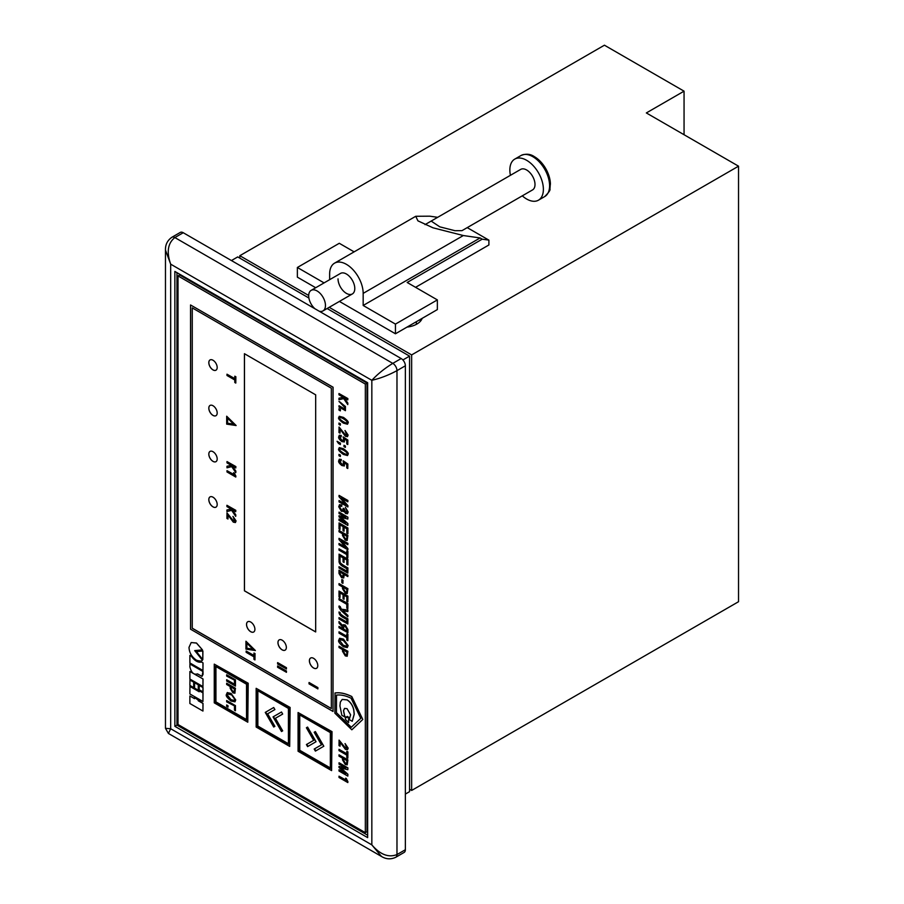 <?xml version="1.0" encoding="UTF-8"?>
<svg xmlns="http://www.w3.org/2000/svg" width="904" height="904" viewBox="0 0 904 904"><rect width="100%" height="100%" fill="white"/><g stroke="black" fill="none" stroke-linecap="round" stroke-linejoin="round"><path stroke-width="1.36" d="M409.557 789.237L411.648 790.446L411.648 354.91L329.203 307.315M308.693 295.472L239.82 255.708L239.82 258.126M407.003 327.101A19.267 11.119 0 0 0 422.157 318.355M411.648 354.91L738.534 166.178L646.337 112.943L684.057 91.168L684.057 134.73M239.82 255.708L604.426 45.2L684.057 91.168M411.648 790.446L738.534 601.714L738.534 166.178M419.501 319.892A19.267 11.119 180 0 1 420.609 321.033M338.028 278.85A11.854 6.848 -120 0 0 343.204 290.783A11.854 6.848 -120 0 0 352.334 293.958A11.854 6.848 -120 0 0 354.786 288.534A11.854 6.848 -120 0 0 349.622 276.601A11.854 6.848 -120 0 0 340.48 273.426L311.145 290.365A11.854 6.848 60 0 1 317.078 290.952A11.854 6.848 60 0 1 324.818 301.394A11.854 6.848 60 0 1 322.999 310.897A11.854 6.848 60 0 1 319.214 311.225M431.163 221.073L439.807 226.847L454.949 230.701L461.978 230.656L532.546 189.919A11.854 6.848 60 0 0 534.366 180.416A11.854 6.848 60 0 0 526.614 169.975A11.854 6.848 60 0 0 520.693 169.387L425.004 224.633M416.36 324.355L416.36 321.7M354.131 251.854L339.282 243.289L297.371 267.482L324.073 282.895M297.371 267.482L297.371 277.155L315.699 287.732M339.407 301.427L395.443 333.779L437.355 309.586L437.355 299.902L407.173 282.477L482.194 239.176L488.894 240.136L488.894 244.973L415.557 287.325M437.66 217.322L429.807 216.18L415.75 216.282L334.559 263.154A23.707 13.684 -120 0 1 352.82 269.516A23.707 13.684 -120 0 1 363.171 293.371L363.171 305.473L395.443 324.095L437.355 299.902M395.443 324.095L395.443 333.779M467.221 227.627L488.894 240.136M334.559 263.154A23.707 13.684 -120 0 0 329.644 274.014L329.644 279.686M363.171 305.473L480.103 237.955L482.194 239.176M480.103 237.955L463.334 235.537L433.027 227.819L417.919 220.847L415.75 216.282M405.365 794.074L409.557 791.655L409.557 356.119L327.112 308.524M308.885 298.004L237.729 256.917L231.435 260.544M402.89 359.962L409.557 356.119M371.838 380.313L170.675 264.171L170.675 728.737L371.838 844.878L371.838 380.313L170.675 264.171L170.675 728.737L371.838 844.878L371.838 380.313C377.691 374.019 384.675 368.369 392.788 363.374L401.173 358.538L183.241 232.723L174.856 237.56C167.816 243.165 166.415 252.035 170.675 264.171L165.466 250.069L165.466 728.33L170.675 728.737L168.427 733.46L381.443 856.438L371.838 844.878C380.211 854.63 388.596 857.862 396.98 854.562L405.365 849.726L405.365 365.792L396.98 370.64C388.596 375.171 380.211 378.392 371.838 380.313M174.856 271.437L174.856 726.319L367.645 837.624L367.645 382.731L174.856 271.437M176.958 272.646L176.958 725.11L367.645 835.206M176.958 725.11L174.856 726.319M534.467 156.72A22.521 13.006 60 0 1 543.338 164.957L543.338 164.957A22.521 13.006 60 0 1 547.7 172.517A22.521 13.006 60 0 1 550.4 184.314M510.421 175.308A23.707 13.684 60 0 1 514.76 159.115A23.707 13.684 60 0 1 526.614 160.29A23.707 13.684 60 0 1 542.106 181.184A23.707 13.684 60 0 1 538.468 200.179A23.707 13.684 60 0 1 526.614 199.004A23.707 13.684 60 0 1 522.275 195.84M314.931 308.75A11.854 6.848 60 0 1 308.976 298.478A11.854 6.848 60 0 1 311.145 290.365M313.575 658.327A5.921 3.424 -120 0 0 310.614 658.033A5.921 3.424 -120 0 0 309.71 662.79A5.921 3.424 -120 0 0 313.575 668.011A5.921 3.424 -120 0 0 316.547 668.305A5.921 3.424 -120 0 0 317.451 663.547A5.921 3.424 -120 0 0 313.575 658.327M310.637 658.022A5.921 3.424 -120 0 0 309.756 662.779A5.921 3.424 -120 0 0 313.62 667.988A5.921 3.424 -120 0 0 316.569 668.293M282.15 640.179A5.921 3.424 -120 0 0 279.189 639.885A5.921 3.424 -120 0 0 278.274 644.642A5.921 3.424 -120 0 0 282.15 649.863A5.921 3.424 -120 0 0 285.11 650.157A5.921 3.424 -120 0 0 286.026 645.411A5.921 3.424 -120 0 0 282.15 640.179M279.2 639.874A5.921 3.424 -120 0 0 278.319 644.631A5.921 3.424 -120 0 0 282.195 649.84A5.921 3.424 -120 0 0 285.133 650.145M250.713 622.031A5.921 3.424 -120 0 0 247.752 621.737A5.921 3.424 -120 0 0 246.848 626.495A5.921 3.424 -120 0 0 250.713 631.715A5.921 3.424 -120 0 0 253.685 632.009A5.921 3.424 -120 0 0 254.589 627.263A5.921 3.424 -120 0 0 250.713 622.031M247.775 621.726A5.921 3.424 -120 0 0 246.894 626.483A5.921 3.424 -120 0 0 250.758 631.693A5.921 3.424 -120 0 0 253.696 631.998M212.994 497.189A5.921 3.424 -120 0 0 210.033 496.895A5.921 3.424 -120 0 0 209.129 501.641A5.921 3.424 -120 0 0 212.994 506.861A5.921 3.424 -120 0 0 215.966 507.155A5.921 3.424 -120 0 0 216.87 502.409A5.921 3.424 -120 0 0 212.994 497.189M210.056 496.872A5.921 3.424 -120 0 0 209.174 501.63A5.921 3.424 -120 0 0 213.039 506.839A5.921 3.424 -120 0 0 215.988 507.144M212.994 451.695A5.921 3.424 -120 0 0 210.033 451.401A5.921 3.424 -120 0 0 209.129 456.147A5.921 3.424 -120 0 0 212.994 461.368A5.921 3.424 -120 0 0 215.966 461.661A5.921 3.424 -120 0 0 216.87 456.916A5.921 3.424 -120 0 0 212.994 451.695M210.056 451.39A5.921 3.424 -120 0 0 209.174 456.147A5.921 3.424 -120 0 0 213.039 461.345A5.921 3.424 -120 0 0 215.988 461.65M212.994 405.726A5.921 3.424 -120 0 0 210.033 405.433A5.921 3.424 -120 0 0 209.129 410.179A5.921 3.424 -120 0 0 212.994 415.399A5.921 3.424 -120 0 0 215.966 415.693A5.921 3.424 -120 0 0 216.87 410.947A5.921 3.424 -120 0 0 212.994 405.726M210.056 405.41A5.921 3.424 -120 0 0 209.174 410.167A5.921 3.424 -120 0 0 213.039 415.377A5.921 3.424 -120 0 0 215.988 415.682M212.994 360.233A5.921 3.424 -120 0 0 210.033 359.939A5.921 3.424 -120 0 0 209.129 364.685A5.921 3.424 -120 0 0 212.994 369.906A5.921 3.424 -120 0 0 215.966 370.199A5.921 3.424 -120 0 0 216.87 365.453A5.921 3.424 -120 0 0 212.994 360.233M210.056 359.928A5.921 3.424 -120 0 0 209.174 364.685A5.921 3.424 -120 0 0 213.039 369.883A5.921 3.424 -120 0 0 215.988 370.188M344.367 441.966L344.413 438.903L346.774 440.542L346.774 443.954L347.769 444.519L347.769 440.101L343.124 436.881L343.893 439.943L341.825 440.304L339.644 437.389L341.215 436.835L341.215 435.558L339.294 435.276L338.706 436.835C338.277 437.965 339.328 439.536 341.836 441.547L344.367 441.966L344.492 438.847M341.215 436.835L341.305 435.513L339.328 435.253M343.983 439.886L341.904 440.259L339.734 437.333L340.006 436.609M347.769 444.519L347.848 440.045L343.124 436.881M345.554 504.274L339.09 500.545L339.011 501.889L347.893 506.918L347.893 505.641L341.396 498.115M347.814 506.963L347.814 505.686L341.147 497.968L347.814 501.81L347.893 500.477L339.09 495.392L339.011 496.703L345.723 504.466L339.011 500.601M340.006 529.416L340.006 524.84L343.057 526.603L343.057 530.648L344.051 531.224L344.051 527.168L346.82 528.772L346.82 533.224L347.893 533.744L347.893 528.004L339.09 522.919L339.011 528.851L340.006 529.416L340.085 524.885M344.051 531.224L344.13 527.224M340.006 560.638L340.006 556.05L343.057 557.813L343.057 561.859L344.051 562.435L344.051 558.389L346.82 559.983L346.82 564.435L347.893 564.966L347.893 559.214L339.09 554.141L339.011 560.062L340.006 560.638L340.085 556.096M344.051 562.435L344.13 558.435M189.874 695.967L194.541 698.656L194.62 697.594L203.027 703.459L202.948 711.052L189.874 703.504L189.874 695.967L194.541 698.555M189.874 686.396L199.162 691.752L199.242 690.701L203.027 692.882L202.948 701.493L189.874 693.944L189.964 686.351L199.162 691.662M189.964 680L193.75 682.181L193.671 687.582L189.885 685.39L189.964 680M194.62 682.689L198.36 684.848L198.281 690.249L194.541 688.08L194.62 682.689M199.242 685.356L203.027 687.537L203.027 691.888L199.162 689.752L199.242 685.356M203.038 662.903L201.524 662.022C198.202 662.734 194.846 660.801 191.445 656.202L189.885 655.4L189.885 662.948L202.948 670.497L203.038 662.903L201.524 662.022M194.812 650.609L202.36 660.18C202.134 661.299 200.157 661.31 196.439 660.191C191.693 656.869 189.218 652.586 189.015 647.343L191.185 642.541L196.439 643.06L202.428 649.84L196.518 643.015L191.185 642.541M339.011 776.186L339.011 777.474L347.814 782.559L345.701 778.186L345.622 780.005L339.011 776.186L345.622 779.903M347.893 759.868L339.011 754.84L339.011 756.128L342.514 758.162L342.514 759.902L345.283 764.468L347.192 764.84L347.893 759.868L347.192 764.84M347.159 747.529L345.475 747.992L339.09 740.116L339.011 745.63L340.085 746.15L340.085 742.195M347.52 749.71L348.153 748.139L345.091 743.596L346.774 748.32M340.333 410.845L340.424 409.455L338.966 408.71L338.966 410.054L340.333 410.845L340.424 409.455M340.333 425.196L340.424 423.806L338.966 423.061L338.966 424.405L340.333 425.196L340.424 423.806M345.351 447.423L345.441 446.045L343.983 445.299L343.983 446.632L345.351 447.423L345.441 446.045M347.52 455.537L348.108 454.249C348.831 453.367 347.272 451.525 343.452 448.723L339.294 447.616M339.011 515.732L339.011 516.805L345.87 523.032L339.011 519.065L339.011 520.365L347.814 525.439L347.814 523.642L340.808 517.303L347.814 519.054L347.893 517.201L339.09 512.127L339.011 513.472L345.87 517.427L339.011 515.732L345.769 517.337M347.814 525.439L347.893 523.586L341 517.348M345.622 522.794L339.011 519.065M347.814 549.847L347.814 548.57L341.147 540.852L347.814 544.694L347.814 543.406L339.011 538.321L339.011 539.586L345.723 547.349L339.011 543.473L339.011 544.762L347.893 549.801L347.893 548.525L341.396 540.999M345.554 547.157L339.011 543.473M347.814 544.694L347.893 543.349L339.011 538.321M343.689 577.961L344.232 574.481L347.814 576.549L347.893 575.204L339.011 570.175L339.011 573.43L341.588 577.656L343.689 577.961L344.311 574.526M347.893 588.64L339.011 583.611L339.011 584.899L342.514 586.933L342.514 588.673L345.283 593.239L347.192 593.612L347.893 588.64L347.226 593.578M347.893 603.556L339.011 598.527L339.011 599.827L346.82 604.324L346.82 608.2L347.814 608.776L347.893 603.556L339.011 598.527M339.011 617.613L339.011 618.901L347.814 623.986L347.893 618.822L344.108 616.641C340.695 614.404 339.373 613.036 340.164 612.55L339.023 611.985C338.977 614.257 340.559 616.212 343.78 617.839L346.82 619.59L346.82 622.121L339.011 617.613L346.82 622.02M339.011 631.828L339.011 633.128L346.82 637.625L346.82 640.122L347.814 640.699L347.893 634.359L346.82 633.84L346.82 636.337L339.011 631.828L346.82 636.246M347.893 651.275L339.011 646.247L339.011 647.535L342.514 649.558L342.514 651.298L345.283 655.875L347.192 656.236L347.893 651.275L347.192 656.236M335.011 692.984C339.915 692.238 345.509 693.413 351.78 696.509L362.786 719.46L351.837 729.788L334.875 713.188L335.011 692.984M365.34 384.064L178.009 275.912L178.009 724.511L365.34 832.663L365.34 384.064L367.013 383.093L179.681 274.94L178.009 275.912M247.786 722.206L248.204 683.254L214.259 664.135L214.259 702.849L247.786 722.206L247.786 683.492L214.259 664.135M289.687 746.399L290.116 707.448L256.16 688.328L256.16 727.042L289.687 746.399L289.687 707.685L256.16 688.328M331.598 770.603L332.017 731.641L298.071 712.533L298.071 751.247L331.598 770.603L331.598 731.89L298.071 712.533M333.022 711.459L333.067 387.206L190.541 304.964L190.541 629.195L333.022 711.459L333.022 387.24L190.541 304.964M347.305 647.524L348.153 645.592L343.497 639.094L339.633 638.292M347.814 632.8L347.814 629.523L345.181 625.082L343.204 624.743L342.627 625.726L339.011 621.534L339.011 623.037L342.503 626.947L342.503 628.449L339.011 626.438L339.011 627.726L347.893 632.755L347.893 629.478L345.272 625.026L343.237 624.721M342.503 628.359L339.011 626.438M342.65 625.602L339.011 621.534M347.814 616.788L347.814 615.454L342.706 610.765L347.814 611.601L347.893 610.064L341.283 609.172L340.198 606.595L339.136 605.974L338.887 606.934L340.582 609.985L347.814 616.788L347.893 615.398L342.876 610.788M340.006 597.476L340.006 592.888L343.057 594.651L343.057 598.708L344.051 599.273L344.051 595.227L346.82 596.821L346.82 601.284L347.814 601.849L347.814 596.109L339.011 591.024L339.011 596.9L340.006 597.476L340.085 592.945M347.814 601.849L347.893 596.064L339.011 591.024M344.051 599.273L344.13 595.273M342.91 583.34L342.989 580.131L341.836 579.554L341.836 582.718L342.91 583.34L342.989 580.131M339.011 566.706L339.011 567.994L347.814 573.079L347.893 567.927L344.108 565.734C340.695 563.497 339.373 562.13 340.164 561.644L339.023 561.079C338.977 563.361 340.559 565.305 343.78 566.932L346.82 568.684L346.82 571.215L339.011 566.706L346.82 571.113M347.893 535.507L339.011 530.478L339.011 531.767L342.514 533.789L342.514 535.53L345.283 540.106L347.192 540.468L347.893 535.507L347.192 540.468M340.333 456.509L340.424 455.13L338.966 454.384L338.966 455.718L340.333 456.509L340.424 455.13M338.966 442.858L337.056 441.299L338.537 443.491L340.333 444.531L340.424 443.141L337.056 441.299M347.125 434.451L345.441 434.914L339.056 427.038L338.966 432.553L340.051 433.072L340.051 429.117M347.475 436.632L348.108 435.061L345.046 430.519L346.729 435.242M347.52 424.213L348.108 422.925C348.831 422.044 347.272 420.202 343.452 417.399L339.294 416.292M347.769 404.596L347.769 403.15L344.017 397.737L347.769 399.896L347.769 398.607L338.966 393.522L338.966 394.811L343.271 397.297L338.966 398.212L338.966 399.76L343.689 398.574L347.769 404.596L347.848 403.094L344.221 397.85M343.226 397.274L338.966 398.212M347.769 399.896L347.848 398.551L338.966 393.522M339.011 749.348L339.011 750.636L346.82 755.145L346.82 757.631L347.814 758.207L347.893 751.879L346.82 751.348L346.82 753.846L339.011 749.348L346.82 753.755M339.011 766.389L339.011 767.462L345.87 773.688L339.011 769.733L339.011 771.022L347.814 776.095L347.814 774.299L340.808 767.971L347.814 769.711L347.893 767.869L339.09 762.784L339.011 764.129L345.87 768.084L339.011 766.389L345.769 767.993M347.814 776.095L347.893 774.253L341 768.016M345.622 773.462L339.011 769.733M202.892 650.982L196.405 651.603L202.812 659.592L202.892 650.982L196.405 651.603M189.885 663.954L202.948 671.502L202.01 676.384L197.49 673.887C193.874 675.062 191.332 672.723 189.885 666.881L189.964 663.909L203.038 671.446L203.038 674.373L202.055 676.361M203.038 678.983L189.885 671.491L189.885 679.04L202.948 686.577L203.038 678.983L196.982 675.491M339.011 548.83L339.011 550.118L346.82 554.627L346.82 557.124L347.814 557.7L347.893 551.361L346.82 550.841L346.82 553.338L339.011 548.83L346.82 553.237M343.181 511.607L343.712 510.873M341.712 506.33L341.712 505.042L339.475 504.703L338.751 506.76L341.373 511.325L343.667 510.816L345.611 513.461L347.418 513.754L348.074 511.992L345.373 507.291L347.079 511.336L345.531 512.093L343.147 508.251L342.763 510.319L341.486 510.059L339.746 507.257L340.198 506.07L341.802 506.285L341.802 504.997L339.52 504.681M342.797 510.297L341.576 510.014L339.825 507.212L340.232 506.048M347.159 511.291L345.622 512.048L344.221 508.771L343.147 508.251M347.464 513.732L348.153 511.946L345.373 507.291M343.893 463.899L341.825 464.272L339.644 461.345L341.215 460.803L341.215 459.526L339.294 459.243L338.706 460.803C338.277 461.933 339.328 463.503 341.836 465.515L344.288 465.978L344.413 462.871L346.774 464.509L346.774 467.922L347.769 468.487L347.848 464.012L343.215 460.803L343.565 464.679M344.367 465.922L344.492 462.814M341.215 460.803L341.305 459.481L339.328 459.221M343.983 463.854L341.904 464.227L339.734 461.3L340.006 460.577M344.571 408.936L339.056 405.749L338.966 407.003L345.441 410.642L345.441 406.506L339.068 401.478L344.571 407.263L344.571 409.037L338.966 405.794M277.652 662.632L286.455 667.706L286.455 668.971L277.573 663.943L277.652 662.632M277.652 665.943L286.455 671.017L286.455 672.282L277.573 667.254L277.652 665.943M309.089 682.509L317.88 687.594L317.88 688.882L309.01 683.853L309.089 682.509M235.074 520.32L233.39 520.794L227.006 512.907L226.915 518.433L228 518.952L228 514.997M235.435 522.512L236.068 520.941L232.995 516.399L234.678 521.122M226.994 470.668L226.994 471.956L235.786 477.041L233.684 472.668L233.605 474.487L226.994 470.668L233.605 474.385M226.983 374.199L226.983 375.488L234.791 379.996L234.791 382.494L235.786 383.07L235.865 376.731L234.791 376.211L234.791 378.708L226.983 374.199L234.791 378.606M255.38 650.53L245.944 641.23L245.944 649.129L255.38 650.53M192.258 307.891L192.258 628.201L331.35 708.51M244.43 353.701L244.43 590.82L315.677 631.952L315.677 394.833L244.43 353.701M236.125 425.524L226.689 416.224L226.689 424.123L236.125 425.524M235.786 472.645L235.786 471.187L232.045 465.775L235.786 467.944L235.786 466.645L226.994 461.571L226.994 462.859L231.288 465.345L226.994 466.261L226.994 467.809L231.718 466.622L235.786 472.645L235.876 471.142L232.238 465.888M231.254 465.323L226.994 466.261M235.786 467.944L235.876 466.6L226.994 461.571M235.718 516.365L235.718 514.918L231.978 509.506L235.718 511.664L235.718 510.376L226.915 505.291L226.915 506.59L231.221 509.065L226.915 509.98L226.915 511.528L231.65 510.342L235.718 516.365L235.797 514.862L232.17 509.619M231.175 509.042L226.915 509.98M235.718 511.664L235.797 510.319L226.915 505.291M246.148 651.038L246.148 652.326L253.945 656.835L253.945 659.332L254.939 659.909L255.03 653.569L253.945 653.05L253.945 655.547L246.148 651.038L253.945 655.445M345.43 716.748L347.102 717.708L347.181 716.397L348.718 717.29L348.639 722.533L345.43 719.414L345.43 716.748L347.102 717.618M351.306 727.279L336.446 712.702L336.514 695.074M344.819 717.019L343.486 710.725L344.537 708.408L347.046 708.657L350.605 714.838L349.226 719.561L352.244 721.302L354.176 714.171L353.69 709.764C352.65 705.38 350.436 702.092 347.046 699.911L342.187 699.436L340.345 702.058L339.927 705.945L341.859 715.313L344.899 716.974L343.565 710.68L344.582 708.386M352.244 721.302L354.255 714.126L353.769 709.719C352.741 705.335 350.526 702.046 347.136 699.865L342.232 699.413M365.34 832.663L367.013 831.691L367.013 383.093M246.521 684.215L215.514 666.316L215.514 702.125L246.521 720.036L246.521 684.215M215.932 666.553L215.932 701.888L246.521 719.55M226.655 704.962L226.655 706.295L228.023 707.086L228.023 705.753L226.655 704.962M234.464 706.329L234.464 710.205L235.447 710.781L235.447 705.617L226.655 700.532L226.655 701.832L234.882 706.092L235.447 710.295M231.051 693.436L227.232 692.611L226.384 694.554C225.65 695.696 227.209 697.865 231.051 701.041L234.904 701.843L235.718 699.933L231.051 693.436M235.447 688.272L226.655 683.198L226.655 684.486L230.158 686.509L230.158 688.249L232.927 692.826L234.837 693.187L235.447 688.272M234.464 680.576L234.464 684.238L226.655 679.729L226.655 681.017L235.447 686.102L235.447 679.864L226.655 674.779L226.655 676.068L234.882 680.339L234.464 684.238M288.432 708.42L257.425 690.509L257.425 726.319L288.432 744.229L288.432 708.42M257.843 690.758L257.843 726.081L288.432 743.743M282.681 730.85L275.415 718.262L282.681 714.07L281.506 712.013L273.042 716.895L281.494 731.528L282.681 730.85M274.895 726.353L267.629 713.776L274.895 709.572L273.709 707.516L265.256 712.397L273.709 727.031L274.895 726.353M330.344 732.613L299.326 714.702L299.326 750.512L330.344 768.423L330.344 732.613M299.755 714.951L299.755 750.275L330.344 767.937M307.597 746.602L316.038 741.721L307.586 727.076L306.399 727.765L313.665 740.353L306.411 744.546L307.597 746.602M315.383 751.1L323.824 746.218L315.372 731.573L314.185 732.263L321.462 744.851L314.196 749.043L315.383 751.1M315.372 731.573L314.603 732.014L321.88 744.602L314.615 748.806L315.801 750.851M307.586 727.076L306.818 727.517L314.083 740.116L306.829 744.308L308.015 746.354M273.709 707.516L265.674 712.16L274.127 726.793M281.506 712.013L273.46 716.657L281.912 731.291M227.073 675.017L227.073 675.83L234.882 680.339M227.073 679.966L227.073 680.78L235.447 685.616M227.073 683.435L227.073 684.249L230.576 686.272L230.576 688.012L233.345 692.577L235.029 693.04M234.26 691.583L234.882 688.746L231.153 687.085L231.153 688.712L232.904 691.504L234.079 691.752L234.464 688.995L231.153 687.085M227.458 692.509L226.802 694.306C226.079 695.458 227.627 697.617 231.469 700.803L235.096 701.707M234.418 700.317L235.142 699.12L231.469 694.543L228.102 693.91M231.051 694.792L227.876 694.012L227.379 695.119L231.051 699.696L234.238 700.464L234.724 699.357L231.469 694.543M227.073 700.781L227.073 701.583L234.882 706.092M227.073 705.199L228.023 706.6M336.356 712.747L336.424 695.119C340.74 694.566 345.622 695.594 351.091 698.216L360.775 718.352L351.227 727.324L336.446 712.702M334.921 693.04C339.825 692.283 345.418 693.458 351.701 696.555L351.78 696.509M351.701 696.555L362.786 719.46M362.707 719.505L351.837 729.788M331.35 708.566L331.35 388.2L192.213 307.868L192.213 628.235L331.35 708.566M244.475 353.724L244.475 590.798L315.677 631.907M347.102 716.454L348.718 717.29M348.639 717.335L348.639 722.533M255.301 650.575L245.944 641.23M246.781 648.224L252.86 649.162L246.781 643.094L246.781 648.224L252.781 649.095M246.871 643.185L246.871 648.179M236.034 425.569L226.689 416.224M227.525 423.219L233.594 424.157L227.525 418.089L227.525 423.219L233.526 424.089M227.605 418.179L227.605 423.174M346.82 653.66L346.447 654.801L345.26 654.552L343.509 651.761L343.509 650.134L346.82 652.044L346.82 653.66M346.481 654.767L345.339 654.507L343.599 651.705L343.599 650.179M347.814 651.321L339.011 646.247M343.407 645.399L339.746 640.834L340.232 639.716L343.407 640.495L347.079 645.072L346.594 646.179L343.407 645.399L339.825 640.778L340.277 639.693M343.407 646.755L347.26 647.558L348.074 645.637L343.407 639.151L339.588 638.314L338.751 640.258C338.017 641.399 339.565 643.569 343.407 646.755M346.627 646.145L343.497 645.354M347.814 640.699L347.814 634.416L346.82 633.84M343.497 629.026L343.904 626.133L345.17 626.382L346.82 629.037L346.82 630.935L343.497 629.026L343.949 626.11M346.82 630.845L343.576 628.981M347.814 623.986L347.814 618.878L344.028 616.686C340.605 614.449 339.294 613.093 340.085 612.596L340.164 612.55M340.085 612.596L339.023 611.985M347.814 611.601L347.893 610.064M347.814 610.11L341.283 609.172M341.203 609.228L340.198 606.595M340.119 606.64L339.045 606.03M347.814 608.776L347.814 603.612M346.82 591.035L346.447 592.165L345.26 591.917L343.509 589.125L343.509 587.498L346.82 589.408L346.82 591.035M346.481 592.143L345.339 591.871L343.599 589.08L343.599 587.555M347.814 588.696L339.011 583.611M342.91 580.176L341.836 579.554M343.237 575.599L341.622 576.368L340.006 573.837L340.006 572.04L343.237 573.904L342.853 576.594M343.317 575.554L341.712 576.323L340.085 573.791L340.085 572.085M347.814 576.549L347.893 575.204M347.814 575.26L339.011 570.175M347.814 573.079L347.814 567.972L344.028 565.791C340.605 563.554 339.294 562.186 340.085 561.689L340.164 561.644M340.085 561.689L339.023 561.079M346.82 537.891L346.447 539.033L345.26 538.784L343.509 535.993L343.509 534.366L346.82 536.275L346.82 537.891M346.481 538.999L345.339 538.739L343.599 535.936L343.599 534.411M347.814 535.552L339.011 530.478M347.814 519.054L347.893 517.201M347.814 517.257L339.011 512.172M340.333 455.175L338.966 454.384M347.091 453.751C347.351 454.791 346.108 454.588 343.362 453.153C340.627 451.424 339.384 450.192 339.644 449.457C339.384 448.418 340.627 448.61 343.362 450.045C346.108 451.774 347.351 453.017 347.091 453.751L346.831 454.294M347.17 453.706C347.43 454.735 346.198 454.542 343.452 453.107C340.706 451.378 339.475 450.147 339.734 449.401L339.949 448.892M348.029 454.294C348.741 453.412 347.192 451.571 343.362 448.768L339.249 447.638L338.706 448.904C337.983 449.785 339.542 451.627 343.362 454.429L347.486 455.559L348.029 454.294M340.333 444.531L340.424 443.141M340.333 443.197L338.966 442.406M345.351 446.09L343.983 445.299M347.034 434.496L345.351 434.96L338.966 427.083M339.96 433.129L339.96 429.05L345.362 436.27L347.441 436.655L348.029 435.118L344.966 430.575M340.333 423.852L338.966 423.061M347.091 422.428C347.351 423.467 346.108 423.264 343.362 421.829C340.627 420.1 339.384 418.868 339.644 418.134C339.384 417.094 340.627 417.286 343.362 418.733C346.108 420.462 347.351 421.693 347.091 422.428L346.831 422.97M347.17 422.383C347.43 423.422 346.198 423.219 343.452 421.784C340.706 420.055 339.475 418.823 339.734 418.089L339.949 417.569M348.029 422.97C348.741 422.089 347.192 420.247 343.362 417.456L339.249 416.315L338.706 417.591C337.983 418.462 339.542 420.303 343.362 423.106L347.486 424.236L348.029 422.97M340.333 409.501L338.966 408.71M235.786 383.07L235.786 376.787L234.791 376.211M235.786 477.041L235.876 476.001M235.786 476.046L234.305 473.018M234.215 473.074L233.605 472.713M234.983 520.376L233.3 520.84L226.915 512.963M227.91 518.998L227.91 514.93L233.322 522.15L235.39 522.535L235.978 520.986L232.916 516.444M254.939 659.909L254.939 653.615L253.945 653.05M309.01 682.554L317.88 687.594M317.801 687.639L317.801 688.927M277.573 665.988L286.455 671.017M286.365 671.062L286.365 672.327M277.573 662.677L286.455 667.706M286.365 667.751L286.365 669.028M347.079 747.574L345.396 748.037L339.011 740.161M340.006 746.207L340.006 742.127L345.407 749.348L347.475 749.732L348.074 748.196L345.012 743.653M347.814 758.207L347.814 751.925L346.82 751.348M346.82 762.264L346.447 763.394L345.26 763.145L343.509 760.354L343.509 758.727L346.82 760.637L346.82 762.264M346.481 763.371L345.339 763.1L343.599 760.309L343.599 758.784M347.814 759.925L339.011 754.84M347.814 769.711L347.893 767.869M347.814 767.914L339.011 762.84M347.814 782.559L347.893 781.519M347.814 781.564L346.322 778.536M346.243 778.581L345.622 778.231M202.812 659.592L202.812 651.027M202.349 649.886L194.699 650.609L202.439 660.135M201.434 662.078C198.123 662.79 194.767 660.847 191.365 656.259L191.445 656.202M191.365 656.259L189.885 655.4M202.948 670.497L202.948 662.948M196.891 675.537L191.365 672.248M191.275 672.293L189.885 671.491M202.948 686.577L202.948 679.04M199.162 685.401L203.027 687.537M202.948 687.594L202.948 691.933M194.541 682.735L198.36 684.848M198.281 684.893L198.281 690.249M189.885 680.045L193.75 682.181M193.671 682.237L193.671 687.582M199.162 690.746L203.027 692.882M202.948 692.939L202.948 701.493M194.541 697.639L198.36 699.752M198.281 699.809L198.281 700.815L203.027 703.459M202.948 703.504L202.948 711.052M347.814 565.011L347.893 559.214M347.814 559.26L339.011 554.186M347.814 557.7L347.893 551.361M347.814 551.406L346.82 550.841M347.814 533.801L347.893 528.004M347.814 528.049L339.011 522.975M347.079 511.336L346.718 512.319M343.226 511.585L343.712 510.839M347.814 501.81L347.893 500.477M347.814 500.522L339.011 495.448M347.769 468.487L347.848 464.012M347.769 464.068L343.124 460.848M339.734 461.3L339.96 460.599M343.893 439.943L343.565 440.711M339.734 437.333L339.96 436.632M345.351 410.687L345.441 406.506M345.351 406.551L339.87 401.941M339.791 401.986L338.977 401.523M401.173 358.538A5.921 3.424 60 0 1 405.365 365.792M405.365 849.726A5.921 3.424 60 0 1 404.133 852.438L395.749 857.274A5.921 3.424 -120 0 0 396.98 854.562L396.98 370.64A5.921 3.424 -120 0 0 392.788 363.374L174.856 237.56A5.921 3.424 -120 0 0 171.896 237.266L180.28 232.43A5.921 3.424 60 0 1 183.241 232.723M363.171 293.371L463.334 235.537M532.84 156.697A23.707 13.684 60 0 1 548.321 177.591A23.707 13.684 60 0 1 544.694 196.586C548.762 192.529 550.513 190.021 549.937 189.038L550.4 183.252L547.7 172.517A38.522 38.522 0 0 0 543.338 164.957L534.253 156.561C530.185 153.861 525.755 153.522 520.986 155.522A23.707 13.684 60 0 1 532.84 156.697M538.468 200.179L544.694 196.586M322.999 310.897L352.334 293.958M514.76 159.115L520.986 155.522M165.466 250.069C165.296 244.656 167.443 240.385 171.896 237.266M168.427 733.46L165.466 728.33M395.749 857.274C390.878 859.58 386.11 859.297 381.443 856.438"/></g></svg>
